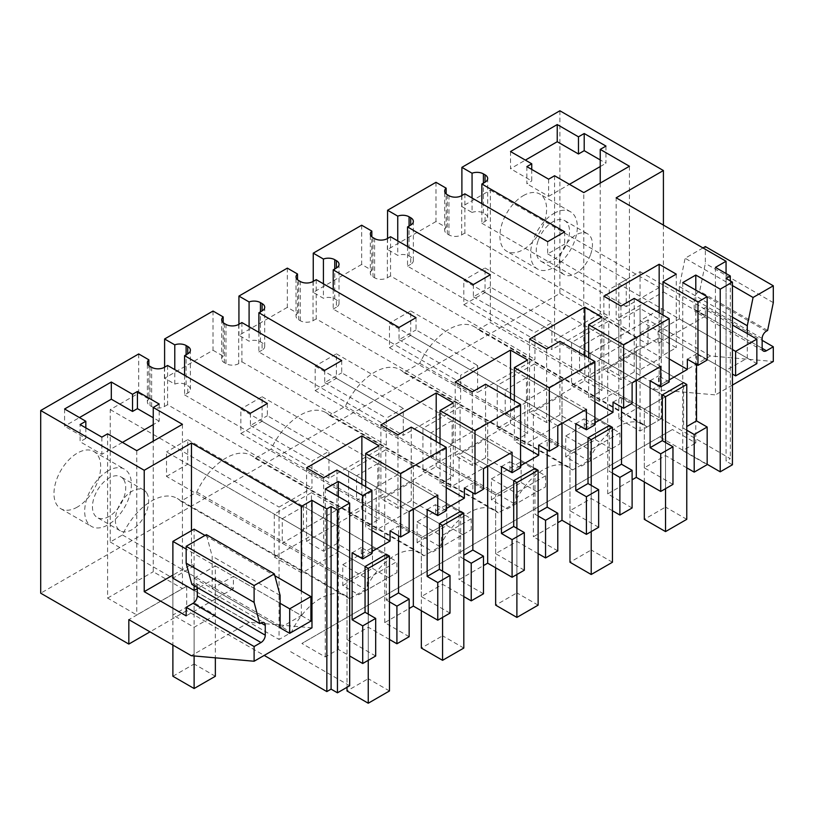 <?xml version="1.0" encoding="UTF-8"?>
<svg xmlns="http://www.w3.org/2000/svg" width="814" height="814" viewBox="0 0 814 814"><rect width="100%" height="100%" fill="white"/><g stroke="black" fill="none" stroke-linecap="round" stroke-linejoin="round"><path stroke-width="0.61" stroke-dasharray="4.07 3.05" d="M695.797 290.12L695.797 443.009L672.435 429.527L301.892 643.457L325.244 656.949L338.298 649.409L349.664 655.972M707.163 464.285L659.696 436.884L672.435 429.527M726.057 278.429L726.057 461.1L732.427 464.774M659.696 436.884L301.892 643.457M349.664 685.754L289.143 650.813M311.976 627.828L249.165 622.303L186.691 586.233L186.691 610.663L264.194 655.412M186.691 610.663L149.99 631.857M559.89 110.775L559.89 293.447L40.7 593.192M559.89 293.447L648.015 344.322L590.15 377.727L730.3 458.648L726.057 461.1M682.743 282.59L682.743 450.549L695.797 443.009M409.147 636.701L384.727 622.608L409.147 608.506M389.479 639.478L368.243 627.218L347.008 639.478L347.008 580.626L282.244 543.233L282.244 518.721L365.059 566.534L166.514 451.902L166.514 476.424L347.008 580.626L368.243 568.365L347.008 580.626L347.008 687.291M375.681 656.023L347.008 639.478M682.743 450.549L707.163 464.652M686.772 467.836L665.537 455.575L644.301 467.836L644.301 408.994L665.537 396.733L644.301 408.994L579.537 371.601L579.537 347.079L662.352 394.892L463.807 280.26L463.807 304.782L644.301 408.994L644.301 481.969M672.964 484.391L644.301 467.836M632.112 507.977L607.692 493.874L632.112 479.782M612.443 510.744L591.208 498.494L569.973 510.744L569.973 451.902L591.208 439.641L569.973 451.902L505.209 414.509L505.209 389.987L588.023 437.8L389.479 323.178L389.479 347.69L569.973 451.902L569.973 524.877M598.646 527.299L569.973 510.744M557.794 550.885L533.374 536.782L557.794 522.69M538.125 553.662L516.89 541.402L495.655 553.662L495.655 494.81L516.89 482.549L495.655 494.81L430.891 457.417L430.891 432.895L513.705 480.708L315.16 366.086L315.16 390.598L495.655 494.81L495.655 567.785M524.318 570.207L495.655 553.662M483.475 593.793L459.055 579.69L483.475 565.598M463.807 596.57L442.572 584.31L421.337 596.57L421.337 537.718L442.572 525.457L421.337 537.718L356.563 500.325L356.563 475.803L439.387 523.626L240.842 408.994L240.842 433.516L421.337 537.718L421.337 610.693M450 613.115L421.337 596.57M669.2 381.98L658.577 375.844L658.577 385.622M658.577 386.029L634.208 371.967L620.94 379.629L603.856 369.76L659.167 337.83L676.251 347.69L662.983 355.352L662.983 315.008M634.208 298.402L634.208 371.967M620.94 306.064L620.94 379.629M603.856 296.204L603.856 369.76M659.167 312.81L659.167 337.83M676.251 274.135L676.251 347.69M669.2 358.943L662.983 355.352M707.163 360.063L696.54 353.927L696.54 364.55M730.3 280.881L730.3 458.648M715.435 267.389L715.435 394.892L652.625 389.367L590.15 353.296L590.15 377.727M732.427 385.083L715.435 394.892M726.057 273.524L726.057 370.37L747.283 358.109L747.283 333.598M726.057 370.37L658.099 331.145L658.099 343.406L640.048 332.977L640.048 369.841L661.283 357.58L640.048 345.319L618.813 357.58L640.048 369.841M640.048 332.977L661.283 320.726L640.048 308.465L618.813 320.726L618.813 357.58M618.813 320.726L616.167 319.19L616.167 197.812M663.41 225.091L663.41 291.911L616.167 319.19M663.41 291.911L705.351 316.127L705.351 307.539L762.148 340.333M648.015 344.322L648.015 319.882L710.49 355.952L773.3 361.487M138.695 353.948L138.695 393.172L110.246 409.605L110.246 542.012L122.456 534.961A51.048 29.477 -60 0 1 177.177 498.412A51.048 29.477 -60 0 1 180.84 501.251L196.785 492.053A51.048 29.477 -60 0 1 251.495 455.504A51.048 29.477 -60 0 1 255.169 458.343L271.103 449.145A51.048 29.477 -60 0 1 325.824 412.596A51.048 29.477 -60 0 1 329.487 415.435L345.421 406.237A51.048 29.477 -60 0 1 400.142 369.688A51.048 29.477 -60 0 1 403.805 372.527L419.749 363.319A51.048 29.477 -60 0 1 474.46 326.78A51.048 29.477 -60 0 1 478.133 329.609L490.343 322.558L659.167 420.024L646.947 427.075L478.133 329.609M461.894 195.543L461.894 206.583L490.343 190.15L490.343 322.558M523.26 195.675A33.038 19.068 -60 0 1 539.774 194.037A33.038 19.068 -60 0 1 544.841 220.502A33.038 19.068 -60 0 1 523.26 249.613A33.038 19.068 -60 0 1 506.746 251.251A33.038 19.068 -60 0 1 501.678 224.776A33.038 19.068 -60 0 1 523.26 195.675M77.33 507.071A33.038 19.068 -60 0 1 60.816 508.709A33.038 19.068 -60 0 1 55.749 482.234A33.038 19.068 -60 0 1 77.33 453.123A33.038 19.068 -60 0 1 93.844 451.495A33.038 19.068 -60 0 1 98.911 477.96A33.038 19.068 -60 0 1 77.33 507.071M461.894 206.583L472.059 212.454L472.059 197.985M481.857 203.642L481.857 223.26L485.042 221.418A9.005 5.199 -0 0 0 487.678 217.735A9.005 5.199 -0 0 0 485.042 214.062L483.404 213.115A9.005 5.199 -0 0 0 472.059 212.454M481.857 223.26L626.251 306.624L626.251 279.65L609.259 289.458L609.259 316.432L551.923 349.532L551.923 322.558L534.94 332.366L534.94 359.34L477.604 392.44L477.604 365.466L460.622 375.274L460.622 402.248L403.286 435.348L403.286 408.374L386.294 418.182L386.294 445.156L357.631 461.711L328.958 478.256L328.958 451.292L311.976 461.09L311.976 488.064L279.06 507.071L279.06 639.478L291.28 632.427A51.048 29.477 -60 0 1 345.991 595.879A51.048 29.477 -60 0 1 349.664 598.717L365.598 589.519A51.048 29.477 -60 0 1 420.319 552.971A51.048 29.477 -60 0 1 423.982 555.809L439.916 546.611A51.048 29.477 -60 0 1 494.637 510.063A51.048 29.477 -60 0 1 498.3 512.901L514.245 503.693A51.048 29.477 -60 0 1 568.955 467.155A51.048 29.477 -60 0 1 572.629 469.983L588.563 460.785A51.048 29.477 -60 0 1 643.284 424.236A51.048 29.477 -60 0 1 646.947 427.075M564.672 231.837L564.672 244.098L626.251 279.65M547.68 241.646L547.68 253.907L564.672 244.098M464.865 193.834L464.865 233.058L609.259 316.432M547.68 253.907L609.259 289.458M464.865 233.058L461.68 234.9A9.005 5.199 -0 0 1 448.941 234.9L447.303 233.954A9.005 5.199 -0 0 1 444.668 230.281L444.668 191.046M435.989 182.305L435.989 221.54L446.153 227.411L446.153 193.915M446.153 227.411A9.005 5.199 -0 0 0 444.668 230.281M435.989 221.54L387.566 249.491L397.741 255.362A9.005 5.199 180 0 1 409.076 256.023L410.714 256.97A9.005 5.199 180 0 1 413.359 260.643A9.005 5.199 180 0 1 410.714 264.326L410.714 256.97M387.566 238.461L387.566 249.491M554.578 175.753L554.578 340.028L583.78 356.888L583.78 192.603M629.436 166.249L629.436 330.535L583.78 356.888M600.233 183.099L600.233 313.675L629.436 330.535M605.972 146.082L605.972 163.248L600.233 159.931M600.233 166.555L605.972 163.248M510.52 151.536L510.52 168.702L525.386 160.114M531.756 169.434L531.756 180.962L510.52 168.702M526.872 166.616L526.872 183.781L531.756 180.962M548.636 179.182L548.636 196.347L526.872 183.781M548.636 196.347L569.444 184.33M648.015 319.882L590.15 353.296M660.724 366.402L636.304 352.309L621.998 360.561L607.692 368.823L632.112 382.926M636.304 380.504L636.304 352.309M686.772 430.209L683.587 428.378L686.772 426.536M665.537 455.575L665.537 396.733L600.763 359.34L600.763 334.819L683.587 382.631L683.587 428.378M650.111 380.738L658.577 375.844M687.352 359.239L696.55 353.927M669.2 379.904L658.933 385.826M710.49 355.952L652.625 389.367M698.443 311.528A6.003 3.47 -60 0 1 695.441 311.823A6.003 3.47 -60 0 1 694.2 309.076L762.148 348.311L698.443 311.528L705.351 307.539M694.2 309.076L694.2 299.267A6.003 3.47 -60 0 1 698.443 291.911L699.664 291.209L705.351 263.41L705.351 246.571M767.612 330.443L699.664 291.209M773.3 302.635L705.351 263.41M702.981 247.934L685.123 258.252L732.427 285.561M732.427 317.155L679.334 286.508L685.123 258.252M747.283 358.109L679.334 318.885L679.334 286.508M658.099 331.145L679.334 318.885M705.351 316.127L658.099 343.406M640.048 308.465L640.048 345.319M661.283 320.726L661.283 357.58M419.749 363.319L588.563 460.785M403.805 372.527L572.629 469.983M490.343 190.15L659.167 287.617L659.167 420.024M659.167 287.617L626.251 306.624M553.968 213.4A33.038 19.068 -60 0 1 570.482 211.762A33.038 19.068 -60 0 1 575.549 238.237A33.038 19.068 -60 0 1 553.968 267.338A33.038 19.068 -60 0 1 537.454 268.976A33.038 19.068 -60 0 1 532.387 242.511A33.038 19.068 -60 0 1 553.968 213.4M599.175 401.333L599.175 358.425L636.334 336.965L636.334 379.873L599.175 401.333L571.57 385.388L571.57 342.48L608.73 321.031L608.73 363.939L571.57 385.388M524.857 401.333L562.016 379.873L562.016 422.781L524.857 444.241L524.857 401.333L497.252 385.388L534.411 363.939L534.411 406.847L497.252 428.306L497.252 385.388M491.412 499.715L521.133 482.549L521.133 461.711L491.412 478.876L491.412 499.715L507.336 508.913L545.553 486.843L507.336 508.913M342.765 585.531L372.497 568.365L372.497 547.527L342.765 564.692L342.765 585.531L358.689 594.729L367.185 589.824L367.185 578.795L396.917 561.629L396.917 572.659L367.185 589.824M413.37 508.608L376.21 530.056L376.21 487.148L413.37 465.689L413.37 508.608L385.765 492.663L348.606 514.122L348.606 471.214L385.765 449.755L385.765 492.663M565.73 456.807L565.73 435.968L595.461 418.803L595.461 439.641L565.73 456.807L581.654 466.005L619.881 443.935L581.654 466.005M417.083 542.623L417.083 521.784L446.815 504.619L446.815 525.457L417.083 542.623L433.017 551.821L471.235 529.751L433.017 551.821M339.051 508.608L339.051 551.516L301.892 572.964L301.892 530.056L339.051 508.608L311.447 492.663L311.447 535.571L274.287 557.03L274.287 514.122L311.447 492.663M450.529 444.241L487.688 422.781L487.688 465.689L450.529 487.148L450.529 444.241L422.924 428.296L460.083 406.847L460.083 449.755L422.924 471.214L422.924 428.296M407.529 246.55L407.529 266.168L551.923 349.532M407.529 266.168L410.714 264.326M600.233 313.675L554.578 340.028M590.415 254.996A23.525 13.584 -60 0 1 564.051 274.593A23.525 13.584 -60 0 1 561.212 253.429A23.525 13.584 -60 0 1 587.586 233.832A23.525 13.584 -60 0 1 590.415 254.996M607.692 493.874L607.692 368.823M600.763 359.34L579.537 371.601M600.763 334.819L579.537 347.079M538.308 240.201A23.525 13.584 -60 0 1 564.672 220.604A23.525 13.584 -60 0 1 567.5 241.768A23.525 13.584 -60 0 1 541.137 261.365A23.525 13.584 -60 0 1 538.308 240.201M595.461 439.641L611.385 448.84M595.461 418.803L619.881 432.895L619.881 443.935M619.881 432.895L590.15 450.061L590.15 461.1M565.73 435.968L590.15 450.061M636.334 379.873L608.73 363.939M636.334 336.965L608.73 321.031M599.175 358.425L571.57 342.48M338.298 496.52L338.298 649.409M371.917 553.612L361.294 547.486L361.294 557.671L336.925 543.599L323.657 551.261L306.563 541.402L361.874 509.462L378.968 519.332L365.69 526.994L365.69 486.65M336.925 470.044L336.925 543.599M352.096 552.787L361.294 547.486M282.244 518.721L303.48 506.461L386.294 554.273L386.294 600.01L389.479 598.178M390.059 530.87L398.534 525.986L398.534 535.765M361.294 557.671L371.917 551.536M325.244 488.99L325.244 656.949M213.024 311.04L213.024 350.264L164.601 378.215L174.776 384.096L174.776 369.627M164.601 367.185L164.601 378.215M184.564 375.274L184.564 394.892L187.749 393.05A9.005 5.199 -0 0 0 190.395 389.377A9.005 5.199 -0 0 0 187.749 385.694L186.111 384.757A9.005 5.199 -0 0 0 174.776 384.096M184.564 394.892L328.958 478.256M267.379 403.469L267.379 415.73L328.958 451.292M250.397 413.278L250.397 425.539L267.379 415.73M167.582 365.466L167.582 404.7L311.976 488.064M250.397 425.539L311.976 461.09M167.582 404.7L164.397 406.542A9.005 5.199 -0 0 1 151.648 406.542L150.01 405.596A9.005 5.199 -0 0 1 147.375 401.913L147.375 362.688M138.695 393.172L148.87 399.043L148.87 365.557M148.87 399.043A9.005 5.199 -0 0 0 147.375 401.913M191.463 530.667L191.463 564.387L172.883 575.111M194.119 585.704L194.119 578.174L280.118 627.828L301.353 615.567L233.404 576.343L233.404 588.593L215.354 578.174L215.354 615.038L194.119 602.777L194.119 565.913L191.463 564.387M301.353 615.567L301.353 591.045M323.657 477.706L323.657 551.261M306.563 467.836L306.563 541.402M361.874 484.442L361.874 509.462M378.968 445.767L378.968 519.332M371.917 530.586L365.69 526.994M107.59 433.821L107.59 450.976L101.852 454.293L80.087 441.727L80.087 424.562M101.852 437.128L101.852 454.293M122.456 442.399L107.59 450.976L107.59 598.097L136.783 614.957L182.438 588.603L153.246 571.743L153.246 441.168M136.783 450.671L136.783 614.957M182.438 424.318L182.438 588.603M159.188 404.029L159.188 421.194L153.246 424.623M159.188 421.194L153.246 417.755M64.591 408.994L64.591 426.16L79.457 417.572M85.826 427.869L85.826 438.41L64.591 426.16M85.826 438.41L80.087 441.727M389.479 601.851L386.294 600.01M384.727 622.608L384.727 497.558L409.147 511.65M409.147 532.112L398.534 525.986M303.48 506.461L303.48 530.972L368.243 568.365L368.243 627.218M213.024 350.264L223.189 356.135L223.189 322.639M241.9 322.558L241.9 361.792L238.716 363.634A9.005 5.199 180 0 1 225.977 363.634L224.338 362.688A9.005 5.199 180 0 1 221.693 359.005A9.005 5.199 180 0 1 223.189 356.135M241.9 361.792L386.294 445.156M110.246 409.605L279.06 507.071M110.246 542.012L279.06 639.478M122.456 534.961L291.28 632.427M349.664 598.717L180.84 501.251M196.785 492.053L365.598 589.519M108.038 470.858A33.038 19.068 120 0 0 86.457 499.969A33.038 19.068 120 0 0 91.514 526.434A33.038 19.068 120 0 0 108.038 524.796A33.038 19.068 120 0 0 129.619 495.685A33.038 19.068 120 0 0 124.552 469.22A33.038 19.068 120 0 0 108.038 470.858M215.354 578.174L197.303 588.593M194.119 565.913L172.883 578.174L172.883 615.038L194.119 627.299L215.354 615.038M233.404 588.593L186.162 615.872M197.303 587.545L197.303 586.141A6.003 3.47 120 0 0 196.062 583.394A6.003 3.47 120 0 0 193.06 583.699L191.85 584.391M280.118 627.828L212.169 588.593L212.169 556.227L206.39 534.635M212.169 588.593L233.404 576.343M249.165 622.303L191.3 655.708M186.691 586.233L128.826 619.637M194.119 602.777L172.883 615.038M194.119 655.952L194.119 627.299M280.118 595.451L212.169 556.227M437.759 495.136L413.339 481.033L384.727 497.558M107.59 598.097L153.246 571.743M146.612 492.806A23.525 13.584 -60 0 1 141.982 520.065A23.525 13.584 -60 0 1 120.248 530.82A23.525 13.584 -60 0 1 117.409 528.082A23.525 13.584 -60 0 1 122.039 500.824A23.525 13.584 -60 0 1 143.773 490.069A23.525 13.584 -60 0 1 146.612 492.806M303.48 530.972L282.244 543.233M413.339 481.033L413.339 509.228M342.765 564.692L367.185 578.795M372.497 547.527L396.917 561.629M372.497 568.365L388.42 577.564L358.689 594.729M339.051 551.516L311.447 535.571M301.892 572.964L274.287 557.03M301.892 530.056L274.287 514.122M123.697 479.578A23.525 13.584 -60 0 1 119.068 506.837A23.525 13.584 -60 0 1 97.334 517.592A23.525 13.584 -60 0 1 94.495 514.855A23.525 13.584 -60 0 1 99.125 487.596A23.525 13.584 -60 0 1 120.859 476.841A23.525 13.584 -60 0 1 123.697 479.578M388.42 577.564L396.917 572.659M612.443 473.127L609.259 471.286L612.443 469.444M632.112 403.388L621.499 397.252L621.499 407.041M591.208 498.494L591.208 439.641L526.444 402.248L526.444 377.727L609.259 425.539L609.259 471.286M613.023 402.147L621.499 397.252M584.615 428.744L594.881 422.812M575.793 423.646L584.259 418.752L584.259 428.54M586.406 409.31L561.986 395.217L561.986 423.412M561.986 395.217L533.374 411.731L533.374 536.782M526.444 402.248L505.209 414.509M526.444 377.727L505.209 389.987M588.654 357.926L588.654 398.26L594.881 401.851M584.259 428.947L559.89 414.875L546.621 422.537L529.527 412.667L584.839 380.738L601.933 390.598L588.654 398.26M594.881 424.888L584.259 418.752M559.89 341.31L559.89 414.875M557.794 425.834L533.374 411.731M562.016 379.873L534.411 363.939M562.016 422.781L534.411 406.847M524.857 444.241L497.252 428.306M601.933 317.043L601.933 390.598M584.839 355.718L584.839 380.738M529.527 339.112L529.527 412.667M546.621 348.972L546.621 422.537M397.741 240.893L397.741 255.362M490.343 274.745L490.343 287.006L551.923 322.558M473.361 284.554L473.361 296.815L490.343 287.006M390.547 236.742L390.547 275.977L534.94 359.34M473.361 296.815L534.94 332.366M390.547 275.977L387.362 277.808A9.005 5.199 -0 0 1 374.613 277.808L372.985 276.862A9.005 5.199 -0 0 1 370.339 273.189L370.339 233.954M361.66 225.213L361.66 264.448L371.835 270.319L371.835 236.823M371.835 270.319A9.005 5.199 -0 0 0 370.339 273.189M361.66 264.448L313.248 292.399L323.423 298.27A9.005 5.199 180 0 1 334.758 298.931L336.396 299.878A9.005 5.199 180 0 1 339.031 303.561A9.005 5.199 180 0 1 336.396 307.234L336.396 299.878M313.248 281.369L313.248 292.399M333.211 289.458L333.211 309.076L477.604 392.44M333.211 309.076L336.396 307.234M514.245 503.693L345.421 406.237M329.487 415.435L498.3 512.901M521.133 482.549L537.067 491.748M521.133 461.711L545.553 475.803L545.553 486.843M545.553 475.803L515.832 492.969L515.832 504.008M491.412 478.876L515.832 492.969M538.125 516.035L534.94 514.194L538.125 512.352M557.794 446.296L547.181 440.16L547.181 449.949M516.89 541.402L516.89 482.549L452.126 445.156L452.126 420.635L534.94 468.447L534.94 514.194M538.705 445.055L547.181 440.16M510.286 471.652L520.553 465.72M501.465 466.554L509.94 461.66L509.94 471.448M512.087 452.218L487.667 438.125L487.667 466.32M487.667 438.125L459.055 454.639L459.055 579.69M452.126 445.156L430.891 457.417M452.126 420.635L430.891 432.895M514.336 400.834L514.336 441.178L520.553 444.77M509.94 471.855L485.571 457.783L472.293 465.445L455.209 455.575L510.52 423.646L527.604 433.516L514.336 441.178M520.553 467.796L509.94 461.66M485.571 384.218L485.571 457.783M483.475 468.742L459.055 454.639M487.688 422.781L460.083 406.847M487.688 465.689L460.083 449.755M450.529 487.148L422.924 471.214M527.604 359.951L527.604 433.516M510.52 398.626L510.52 423.646M455.209 382.02L455.209 455.575M472.293 391.88L472.293 465.445M323.423 283.801L323.423 298.27M416.025 317.653L416.025 329.914L477.604 365.466M399.033 327.462L399.033 339.723L416.025 329.914M316.219 279.65L316.219 318.885L460.622 402.248M399.033 339.723L460.622 375.274M316.219 318.885L313.034 320.716A9.005 5.199 -0 0 1 300.295 320.716L298.657 319.78A9.005 5.199 -0 0 1 296.021 316.097L296.021 276.862M287.342 268.121L287.342 307.356L297.517 313.227L297.517 279.731M297.517 313.227A9.005 5.199 -0 0 0 296.021 316.097M287.342 307.356L238.929 335.307L249.094 341.178A9.005 5.199 180 0 1 260.439 341.839L262.077 342.786A9.005 5.199 180 0 1 264.713 346.469A9.005 5.199 180 0 1 262.077 350.142L262.077 342.786M238.929 324.277L238.929 335.307M258.883 332.366L258.883 351.984L403.286 435.348M258.883 351.984L262.077 350.142M439.916 546.611L271.103 449.145M255.169 458.343L423.982 555.809M446.815 525.457L462.739 534.656M446.815 504.619L471.235 518.721L471.235 529.751M471.235 518.721L441.503 535.877L441.503 546.916M417.083 521.784L441.503 535.877M463.807 558.943L460.622 557.102L463.807 555.26M483.475 489.204L472.853 483.078L472.853 492.857M442.572 584.31L442.572 525.457L377.798 488.064L377.798 463.553L460.622 511.365L460.622 557.102M464.387 487.962L472.853 483.078M435.968 514.56L446.235 508.628M427.147 509.462L435.612 504.578L435.612 514.356M377.798 488.064L356.563 500.325M377.798 463.553L356.563 475.803M440.018 443.742L440.018 484.086L446.235 487.678M435.612 514.763L411.243 500.691L397.975 508.353L380.891 498.483L436.202 466.554L453.286 476.424L440.018 484.086M446.235 510.704L435.612 504.578M411.243 427.136L411.243 500.691M376.21 487.148L348.606 471.214M413.37 465.689L385.765 449.755M376.21 530.056L348.606 514.122M453.286 402.859L453.286 476.424M436.202 441.534L436.202 466.554M380.891 424.928L380.891 498.483M397.975 434.798L397.975 508.353M249.094 326.719L249.094 341.178M341.707 360.561L341.707 372.822L403.286 408.374M324.715 370.37L324.715 382.631L341.707 372.822M324.715 382.631L386.294 418.182M463.807 304.782L485.042 292.521L485.042 267.999L463.807 280.26M485.042 292.521L665.537 396.733L665.537 507.071L644.301 519.332M665.537 488.685L665.537 442.47M485.042 267.999L683.587 382.631M686.772 519.332L665.537 507.071M389.479 347.69L410.714 335.429L410.714 310.917L389.479 323.178M410.714 335.429L591.208 439.641L591.208 549.979L569.973 562.24M591.208 531.593L591.208 485.388M410.714 310.917L609.259 425.539M612.443 562.24L591.208 549.979M315.16 390.598L336.396 378.347L336.396 353.825L315.16 366.086M336.396 378.347L516.89 482.549L516.89 592.887L495.655 605.148M516.89 574.501L516.89 528.296M336.396 353.825L534.94 468.447M538.125 605.148L516.89 592.887M240.842 433.516L262.077 421.255L262.077 396.733L240.842 408.994M262.077 421.255L442.572 525.457L442.572 635.795L421.337 648.056M442.572 617.409L442.572 571.204M262.077 396.733L460.622 511.365M463.807 648.056L442.572 635.795M166.514 476.424L187.749 464.163L187.749 439.641L166.514 451.902M187.749 464.163L368.243 568.365L368.243 678.713L347.008 690.964M368.243 660.317L368.243 614.112M187.749 439.641L386.294 554.273M389.479 690.964L368.243 678.713M618.813 418.803L640.048 406.542L640.048 271.683L618.813 283.944L618.813 418.803L640.048 431.064L661.283 418.803L640.048 406.542M640.048 431.064L640.048 320.726L661.283 308.465L661.283 418.803M640.048 320.726L732.427 374.053M732.427 349.532L618.813 283.944M640.048 271.683L732.427 325.01M661.283 308.465L756.847 363.634M172.883 676.261L194.119 664L194.119 529.141M215.354 676.261L194.119 664M194.119 578.174L215.354 565.913L215.354 657.824M172.883 578.174L172.883 645.075M280.118 603.306L186.162 549.063M205.016 535.429L274.837 575.742M215.354 565.913L310.917 621.082M483.404 213.115L483.404 183.13M485.042 221.418L485.042 214.062M461.68 195.665L461.68 234.9M448.941 234.9L448.941 195.665M447.303 194.729L447.303 233.954M762.148 338.502L694.2 299.267M766.401 331.145L698.443 291.911M186.111 384.757L186.111 354.772M187.749 393.05L187.749 385.694M164.397 367.307L164.397 406.542M151.648 406.542L151.648 367.307M150.01 366.361L150.01 405.596M197.303 586.141L193.06 583.699M409.076 256.023L409.076 226.038M387.362 238.583L387.362 277.808M374.613 277.808L374.613 238.583M372.985 237.637L372.985 276.862M334.758 298.931L334.758 268.946M313.034 281.491L313.034 320.716M300.295 320.716L300.295 281.491M298.657 280.545L298.657 319.78M260.439 341.839L260.439 311.854M238.716 324.399L238.716 363.634M225.977 363.634L225.977 324.399M224.338 323.453L224.338 362.688M487.678 217.735L487.678 178.51M763.4 351.058L695.441 311.823M643.284 424.236L474.46 326.78M570.482 211.762L539.774 194.037M537.454 268.976L506.746 251.251M541.137 261.365L564.051 274.593M564.672 220.604L587.586 233.832M190.395 389.377L190.395 350.142M345.991 595.879L177.177 498.412M60.816 508.709L91.514 526.434M93.844 451.495L124.552 469.22M196.062 583.394L264.011 622.629M120.248 530.82L97.334 517.592M143.773 490.069L120.859 476.841M413.359 260.643L413.359 221.418M568.955 467.155L400.142 369.688M339.031 303.561L339.031 264.326M494.637 510.063L325.824 412.596M264.713 346.469L264.713 307.234M221.693 359.005L221.693 319.78M420.319 552.971L251.495 455.504"/><path stroke-width="1.22" d="M720.217 471.825L720.217 289.153L732.427 282.102L732.427 464.774L720.217 471.825L707.163 464.285M720.217 289.153L695.797 275.051L695.797 290.12M446.153 193.915L446.153 188.176L435.989 182.305L387.566 210.256L397.741 216.127L397.741 240.893M409.076 226.038L409.076 216.789A9.005 5.199 0 0 0 397.741 216.127M409.076 216.789L410.714 217.735L410.714 225.091A9.005 5.199 0 0 0 413.359 221.418A9.005 5.199 0 0 0 410.714 217.735M410.714 225.091L407.529 226.933L490.343 274.745L473.361 284.554L390.547 236.742L387.362 238.583A9.005 5.199 0 0 1 374.613 238.583L372.985 237.637A9.005 5.199 0 0 1 370.339 233.954A9.005 5.199 0 0 1 371.835 231.084L361.66 225.213L313.248 253.164L323.423 259.045L323.423 283.801M334.758 268.946L334.758 259.707A9.005 5.199 0 0 0 323.423 259.045M334.758 259.707L336.396 260.643L336.396 267.999A9.005 5.199 0 0 0 339.031 264.326A9.005 5.199 0 0 0 336.396 260.643M336.396 267.999L333.211 269.841L416.025 317.653L399.033 327.462L316.219 279.65L313.034 281.491A9.005 5.199 0 0 1 300.295 281.491L298.657 280.545A9.005 5.199 0 0 1 296.021 276.862A9.005 5.199 0 0 1 297.517 274.003L287.342 268.121L238.929 296.082L249.094 301.953L249.094 326.719M260.439 311.854L260.439 302.615A9.005 5.199 0 0 0 249.094 301.953M260.439 302.615L262.077 303.561L262.077 310.907A9.005 5.199 0 0 0 264.713 307.234A9.005 5.199 0 0 0 262.077 303.561M262.077 310.907L258.883 312.749L341.707 360.561L324.715 370.37L241.9 322.558L238.716 324.399A9.005 5.199 0 0 1 225.977 324.399L224.338 323.453A9.005 5.199 0 0 1 221.693 319.78A9.005 5.199 0 0 1 223.189 316.911L213.024 311.04L164.601 338.99L174.776 344.861L174.776 369.627M186.111 354.772L186.111 345.523A9.005 5.199 0 0 0 174.776 344.861M186.111 345.523L187.749 346.469L187.749 353.825A9.005 5.199 0 0 0 190.395 350.142A9.005 5.199 0 0 0 187.749 346.469M187.749 353.825L184.564 355.657L267.379 403.469L250.397 413.278L167.582 365.466L164.397 367.307A9.005 5.199 0 0 1 151.648 367.307L150.01 366.361A9.005 5.199 0 0 1 147.375 362.688A9.005 5.199 0 0 1 148.87 359.819L138.695 353.948L40.7 410.521L40.7 593.192L128.826 644.078L149.99 631.857M301.353 591.045L301.353 506.461L191.463 443.009L144.22 470.288L40.7 410.521M301.353 506.461L311.976 500.325L326.841 508.913L326.841 691.585L331.084 689.132L337.454 692.806L349.664 685.754L349.664 503.083L337.454 510.134L331.084 506.461L326.841 508.913M349.664 503.083L325.244 488.99L338.298 481.45L362.718 495.553L362.718 558.923L371.917 553.612L371.917 490.242L362.718 495.553M371.917 490.242L336.925 470.044L323.657 477.706L306.563 467.836L361.874 435.907L378.968 445.767L365.69 453.429L365.69 486.65M695.797 275.051L682.743 282.59L707.163 296.683L697.964 301.994L662.983 281.797L676.251 274.135L659.167 264.265L603.856 296.204L620.94 306.064L634.208 298.402L669.2 318.6L623.646 344.902L588.654 324.705L601.933 317.043L584.839 307.173L529.527 339.112L546.621 348.972L559.89 341.31L594.881 361.518L549.328 387.81L514.336 367.613L527.604 359.951L510.52 350.081L455.209 382.02L472.293 391.88L485.571 384.218L520.553 404.426L475 430.718L440.018 410.521L453.286 402.859L436.202 392.999L380.891 424.928L397.975 434.798L411.243 427.136L446.235 447.334L400.681 473.636L365.69 453.429M732.427 282.102L726.057 278.429L730.3 275.977L730.3 280.881M663.41 225.091L663.41 170.533L616.167 197.812L726.057 261.263L715.435 267.389L730.3 275.977M663.41 170.533L559.89 110.775L461.894 167.348L472.059 173.219L472.059 197.985M483.404 183.13L483.404 173.881A9.005 5.199 0 0 0 472.059 173.219M483.404 173.881L485.042 174.827L485.042 182.183A9.005 5.199 0 0 0 487.678 178.51A9.005 5.199 0 0 0 485.042 174.827M485.042 182.183L481.857 184.025L564.672 231.837L547.68 241.646L464.865 193.834L461.68 195.665A9.005 5.199 0 0 1 448.941 195.665L447.303 194.729A9.005 5.199 0 0 1 444.668 191.046A9.005 5.199 0 0 1 446.153 188.176M153.246 407.458L159.188 404.029L137.424 391.463L132.54 394.281L111.304 382.02L64.591 408.994L85.826 421.255L80.087 424.562L101.852 437.128L107.59 433.821L136.783 450.671L182.438 424.318L153.246 407.458L153.246 441.168M584.208 133.516L605.972 146.082L600.233 149.389L629.436 166.249L583.78 192.603L554.578 175.753L548.636 179.182L526.872 166.616L531.756 163.797L510.52 151.536L557.234 124.562L557.234 141.728L578.469 153.988L584.208 150.682L584.208 133.516L578.469 136.823L557.234 124.562M264.194 655.412L326.841 691.585M389.479 639.478L396.917 643.772L409.147 636.701L409.147 599.073L398.534 592.948L389.479 598.178M362.718 663.512L375.681 656.023L375.681 618.406L365.059 612.27L352.096 619.759L362.718 625.885L362.718 663.512L349.664 655.972M686.772 467.836L694.2 472.13L707.163 464.652L707.163 427.024L696.54 420.889L696.54 364.55M672.964 446.764L660.724 453.825L660.724 491.453L672.964 484.391L672.964 446.764L662.352 440.639L662.352 394.892L665.537 396.733L665.537 442.47M660.724 491.453L636.304 477.36L636.304 380.504M632.112 479.782L636.304 477.36M612.443 510.744L619.881 515.038L632.112 507.977L632.112 470.35L621.499 464.224L612.443 469.444M598.646 489.672L586.406 496.744L586.406 534.36L598.646 527.299L598.646 489.672L588.023 483.547L575.793 490.608L575.793 423.646L586.406 429.772L594.881 424.888L594.881 361.518M586.406 534.36L561.986 520.268L557.794 522.69M538.125 553.662L545.553 557.946L557.794 550.885L557.794 513.258L547.181 507.132L538.125 512.352M524.318 532.58L512.087 539.651L512.087 577.279L524.318 570.207L524.318 532.58L513.705 526.455L501.465 533.516L501.465 466.554L512.087 472.68L520.553 467.796L520.553 404.426M512.087 577.279L487.667 563.176L483.475 565.598M463.807 596.57L471.235 600.854L483.475 593.793L483.475 556.166L472.853 550.04L463.807 555.26M450 575.488L437.759 582.559L437.759 620.187L450 613.115L450 575.488L439.387 569.362L427.147 576.424L427.147 509.462L437.759 515.598L446.235 510.704L446.235 447.334M437.759 620.187L413.339 606.084L409.147 608.506M623.646 344.902L623.646 408.272L632.112 403.388L632.112 382.926L660.724 366.402L660.724 386.864L669.2 381.98L669.2 318.6M659.167 264.265L659.167 312.81M662.983 281.797L662.983 315.008M697.964 301.994L697.964 365.364L687.352 359.239L687.352 369.424L669.2 358.943M697.964 365.364L707.163 360.063L707.163 296.683M766.401 350.763L762.148 348.311A6.003 3.47 -60 0 0 763.4 351.058A6.003 3.47 -60 0 0 766.401 350.763L773.3 346.774L773.3 361.487L732.427 385.083M762.148 348.311L762.148 338.502A6.003 3.47 -60 0 1 766.401 331.145L767.612 330.443L773.3 302.635L773.3 285.795L753.072 297.476L732.427 285.561M747.283 333.598L747.283 325.742L753.072 297.476M726.057 273.524L726.057 261.263M773.3 346.774L762.148 340.333M461.894 167.348L461.894 195.543M481.857 184.025L481.857 203.642M387.566 210.256L387.566 238.461M600.233 149.389L600.233 183.099M600.233 159.931L584.208 150.682M578.469 136.823L578.469 153.988M525.386 160.114L557.234 141.728M531.756 163.797L531.756 169.434M660.724 453.825L650.111 447.7L662.352 440.639M660.724 386.864L650.111 380.738L650.111 447.7M707.163 427.024L694.2 434.503L694.2 472.13M694.2 434.503L686.772 430.209M686.772 426.536L696.55 420.889M687.352 369.424L669.2 379.904M665.537 396.733L686.772 384.473L683.587 382.631L662.352 394.892M773.3 285.795L705.351 246.571L702.981 247.934M747.283 325.742L732.427 317.155M569.444 184.33L600.233 166.555M362.718 558.923L352.106 552.787L352.106 619.759M338.298 481.45L338.298 496.52M362.718 625.885L375.681 618.406M398.534 535.765L398.534 592.948M400.681 473.636L400.681 537.006L390.059 530.87L390.059 541.066L371.917 530.586M371.917 551.536L390.059 541.066M368.243 614.112L368.243 568.365L389.479 556.104L386.294 554.273L365.059 566.534L365.059 612.27M164.601 338.99L164.601 367.185M184.564 355.657L184.564 375.274M148.87 365.557L148.87 359.819M172.883 575.111L144.22 591.666L186.162 615.872L186.162 607.295L254.11 646.53L254.11 661.243L191.3 655.708L128.826 619.637L128.826 644.078M144.22 591.666L144.22 470.288M191.463 443.009L191.463 530.667M311.976 500.325L311.976 627.828L254.11 661.243M274.837 575.742L310.917 596.57L289.682 608.831L289.682 633.343L280.118 627.828L280.118 595.451L274.338 573.87L254.11 585.551L254.11 602.391L186.162 563.156L186.162 546.316L206.39 534.635L274.338 573.87M254.11 646.53L261.009 642.541A6.003 3.47 -60 0 0 265.262 635.185L265.262 625.376A6.003 3.47 -60 0 0 264.011 622.629A6.003 3.47 -60 0 0 261.009 622.924L259.798 623.626L254.11 602.391M331.084 506.461L331.084 689.132M337.454 510.134L337.454 692.806M361.874 435.907L361.874 484.442M437.759 515.598L437.759 495.136L423.453 503.388L409.147 511.65L409.147 532.112L400.681 537.006M137.424 391.463L137.424 408.628L132.54 411.446L111.304 399.186L79.457 417.572M153.246 417.755L137.424 408.628M132.54 394.281L132.54 411.446M111.304 382.02L111.304 399.186M85.826 421.255L85.826 427.869M389.479 601.851L396.917 606.145L409.147 599.073M396.917 606.145L396.917 643.772M197.303 588.593L194.119 590.435L194.119 585.704M186.162 549.063L172.883 541.402L172.883 578.174L194.119 590.435M186.162 607.295L193.06 603.306A6.003 3.47 120 0 0 197.303 595.95L197.303 587.545M259.798 623.626L191.85 584.391L186.162 563.156M254.11 585.551L186.162 546.316M153.246 424.623L122.456 442.399M413.339 509.228L413.339 606.084M619.881 515.038L619.881 477.411L632.112 470.35M619.881 477.411L612.443 473.127M621.499 407.041L621.499 464.224M623.646 408.272L613.023 402.147L613.023 412.332L594.881 401.851M594.881 422.812L613.023 412.332M591.208 485.388L591.208 439.641L612.443 427.381L609.259 425.539L588.023 437.8L588.023 483.547M586.406 496.744L575.793 490.608M549.328 387.81L549.328 451.19L557.794 446.296L557.794 425.834L586.406 409.31L586.406 429.772M561.986 423.412L561.986 520.268M588.654 324.705L588.654 357.926M584.839 307.173L584.839 355.718M407.529 226.933L407.529 246.55M371.835 236.823L371.835 231.084M313.248 253.164L313.248 281.369M545.553 557.946L545.553 520.319L557.794 513.258M545.553 520.319L538.125 516.035M547.181 449.949L547.181 507.132M549.328 451.19L538.705 445.055L538.705 455.24L520.553 444.77M520.553 465.72L538.705 455.24M516.89 528.296L516.89 482.549L538.125 470.288L534.94 468.447L513.705 480.708L513.705 526.455M512.087 539.651L501.465 533.516M475 430.718L475 494.098L483.475 489.204L483.475 468.742L512.087 452.218L512.087 472.68M487.667 466.32L487.667 563.176M514.336 367.613L514.336 400.834M510.52 350.081L510.52 398.626M333.211 269.841L333.211 289.458M297.517 279.731L297.517 274.003M238.929 296.082L238.929 324.277M471.235 600.854L471.235 563.237L483.475 556.166M471.235 563.237L463.807 558.943M472.853 492.857L472.853 550.04M475 494.098L464.387 487.962L464.387 498.148L446.235 487.678M446.235 508.628L464.387 498.148M442.572 571.204L442.572 525.457L463.807 513.196L460.622 511.365L439.387 523.626L439.387 569.362M437.759 582.559L427.147 576.424M440.018 410.521L440.018 443.742M436.202 392.999L436.202 441.534M258.883 312.749L258.883 332.366M223.189 322.639L223.189 316.911M686.772 384.473L686.772 519.332L665.537 531.593L644.301 519.332L644.301 481.969M665.537 531.593L665.537 488.685M612.443 427.381L612.443 562.24L591.208 574.501L569.973 562.24L569.973 524.877M591.208 574.501L591.208 531.593M588.023 437.8L591.208 439.641M538.125 470.288L538.125 605.148L516.89 617.409L495.655 605.148L495.655 567.785M516.89 617.409L516.89 574.501M513.705 480.708L516.89 482.549M463.807 513.196L463.807 648.056L442.572 660.317L421.337 648.056L421.337 610.693M442.572 660.317L442.572 617.409M439.387 523.626L442.572 525.457M389.479 556.104L389.479 690.964L368.243 703.225L347.008 690.964L347.008 687.291M368.243 703.225L368.243 660.317M365.059 566.534L368.243 568.365M732.427 374.053L735.612 375.895L756.847 363.634L756.847 339.112L735.612 351.373L735.612 375.895M735.612 351.373L732.427 349.532M732.427 325.01L756.847 339.112M172.883 645.075L172.883 676.261L194.119 688.522L215.354 676.261L215.354 657.824M194.119 688.522L194.119 655.952M289.682 608.831L280.118 603.306M205.016 535.429L194.119 529.141L172.883 541.402M289.682 633.343L310.917 621.082L310.917 596.57M261.009 642.541L193.06 603.306M261.009 622.924L265.262 625.376M265.262 635.185L197.303 595.95"/></g></svg>
